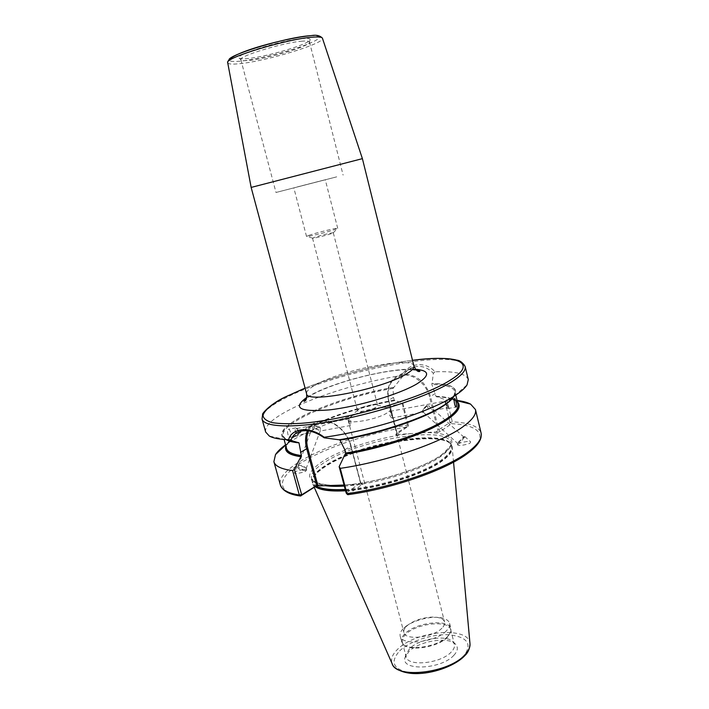 <?xml version="1.0" encoding="UTF-8"?>
<svg xmlns="http://www.w3.org/2000/svg" width="709" height="709" viewBox="0 0 709 709"><rect width="100%" height="100%" fill="white"/><g stroke="black" fill="none" stroke-linecap="round" stroke-linejoin="round"><path stroke-width="0.53" stroke-dasharray="3.54 2.66" d="M359.241 408.73L357.46 410.635C357.504 412.771 371.108 410.298 375.93 407.267L377.622 405.415L377.285 405.016C375.442 403.598 363.646 406.035 359.241 408.73M331.307 233.695C326.007 235.521 312.173 238.827 312.536 238.197L314.645 237.285C319.812 235.53 332.84 232.384 333.274 232.791L331.307 233.695M297.177 186.954L325.271 179.732L297.177 186.954M309.727 235.06L306.518 236.407C305.925 237.32 326.778 232.304 334.719 229.61L337.644 228.289C336.908 227.74 317.499 232.455 309.727 235.06M336.713 176.851L275.996 192.476L336.713 176.851M302.291 41.166C283.839 42.389 237.861 56.357 240.847 59.707L241.255 60.168C242.336 60.735 244.977 60.814 249.169 60.389C267.133 58.785 307.546 46.883 309.346 42.558L309.487 41.955C309.213 41.06 306.811 40.803 302.291 41.166M302.708 38.525C282.173 39.819 231.666 55.736 239.447 58.28C240.581 58.882 243.32 58.971 247.671 58.546C266.309 56.924 308.123 44.587 310.019 40.032C310.79 38.605 308.353 38.1 302.708 38.525M319.298 426.96L313.945 425.551L314.601 427.819L310.374 432.836L312.669 429.805L312.846 426.676L320.007 431.063L320.353 427.864L319.298 426.96M298.223 430.824L297.408 428.98L296.504 428.555L296.202 432.818L297.922 435.087L298.48 433.952L298.223 430.824M349.209 423.113L349.12 418.851L350.946 421.146L350.547 425.497L349.209 423.113M295.547 433.128C294.944 430.416 295.068 428.67 295.919 427.89L297.027 428.422L298.037 430.673L298.347 434.511L297.665 435.911C296.876 436.106 296.176 435.175 295.547 433.128M290.495 432.065C289.848 430.026 289.104 429.105 288.271 429.299C287.42 430.079 287.313 431.816 287.96 434.52C288.572 436.567 289.254 437.488 290.008 437.302C290.903 436.522 291.062 434.768 290.495 432.065M318.554 429.751C315.647 429.202 313.741 428.174 312.846 426.676M298.746 465.432L298.037 466.114C299.127 468.552 301.564 469.695 305.349 469.535L306.04 468.862L305.446 467.515L298.746 465.432M305.942 470.546C301.263 470.741 298.241 469.331 296.885 466.309L298.214 465.343C301.077 465.148 303.691 466.043 306.058 468.037L306.802 469.712L305.942 470.546M295.378 471.928L294.474 472.832C293.632 474.658 305.322 472.097 305.774 470.989L306.651 470.102C307.493 468.277 295.866 470.82 295.378 471.928M423.096 409.58L427.243 405.619L428.13 408.659L433.757 410.316L433.731 409.713L429.424 406.736L427.988 404.529L424.416 407.648L423.459 412.195L422.493 410.741L423.096 409.58M445.624 403.722L445.81 401.019L447.131 403.483L447.255 407.852L445.642 403.811M391.377 413.719L390.154 411.282L389.87 415.669L391.59 418.009L391.377 413.719M445.908 403.625L447.875 408.552C448.38 407.799 448.327 406.009 447.725 403.182C447.149 401.019 446.617 400.018 446.112 400.151L445.89 403.492M427.243 405.619L422.493 410.741M457.987 442.638L463.597 436.886L457.987 442.638M464.306 437.488C461.169 441.441 458.847 443.816 457.34 444.614L457.846 443.648C460.912 439.775 463.225 437.409 464.785 436.531L464.306 437.488M458.244 444.011L457.739 444.977C458.386 446.59 470.315 443.843 470.191 442.85L470.67 441.902C470.023 440.298 458.165 443.019 458.244 444.011M394.931 400.523L394.222 400.16L393.513 397.368L393.016 388.417L402.508 376.576C405.114 372.039 408.659 368.946 413.152 367.306L416.865 366.456C422.963 365.924 428.466 368.201 433.376 373.262L431.887 384.544L436 396.34L444.392 399.344L450.038 422.422L437.816 430.345L436.398 431.87L399.132 434.395L396.889 432.933L408.481 425.471L402.827 403.04L394.931 400.523C362.104 406.266 324.988 418.292 303.674 430.434C295.236 435.22 289.662 439.695 286.968 443.861L285.895 446.085M441.911 628.209C433.128 637.648 404.928 640.741 403.891 632.525C403.43 630.54 404.369 628.413 406.727 626.136L406.886 625.985C413.436 619.622 430.345 615.306 439.013 617.787C442.168 618.638 444.029 620.038 444.587 622.006C445.039 623.911 444.144 625.976 441.911 628.209M386.954 413.028C376.975 419.524 348.128 424.691 348.092 420.074L348.332 418.913L351.912 415.944C361.165 410.254 385.519 405.238 389.622 408.233L390.393 409.137C390.615 410.174 389.471 411.477 386.954 413.028M453.884 655.276C441.37 669.553 400.488 671.255 404.972 657.704L408.809 651.624C419.258 640.776 449.479 636.124 455.852 644.552C458.324 647.583 457.668 651.163 453.884 655.276M451.332 651.934C441.069 663.571 407.445 667.009 406.124 656.782L406.08 654.247L409.625 648.646C419.303 638.623 447.361 634.298 453.202 642.062L454.398 644.295C454.956 646.661 453.937 649.205 451.332 651.934M447.556 637.116C438.322 647.246 408.854 651.934 403.412 644.268L402.278 642.177C401.702 639.695 402.889 637.045 405.84 634.227C416.706 623.184 449.045 619.719 450.676 629.663L450.694 632.038L447.556 637.116M447.778 636.372C438.357 646.688 408.295 651.474 402.765 643.675L401.604 641.548C401.019 639.013 402.233 636.319 405.256 633.447C416.334 622.21 449.293 618.665 450.959 628.786L450.977 631.205L447.778 636.372M446.369 630.85C435.778 642.381 401.409 646.129 400.177 636.106C399.601 633.66 400.762 631.045 403.643 628.271L403.846 628.077C411.814 620.357 432.198 615.155 442.735 618.159C446.608 619.196 448.886 620.916 449.577 623.326C450.118 625.639 449.054 628.147 446.369 630.85M362.396 158.656L251.146 187.424M402.827 403.04L402.295 403.731C364.063 410.139 320.53 424.159 295.228 438.658L292.081 440.511M290.991 441.184L285.55 444.835M468.286 379.59C466.008 373.634 454.93 371.037 435.042 371.791C425.178 360.828 408.535 362.893 401.888 375.371C362.148 381.752 314.743 396.278 287.615 410.777C272.026 419.09 264.705 426.162 265.636 432.003M347.827 494.687L362.76 484.008L359.011 484.522L360.473 482.909L346.187 493.047L347.951 494.59C392.307 488.714 446.324 469.721 467.559 453.228C490.07 436.558 480.277 424.815 451.615 423.716L452.307 421.837L446.918 399.779L444.392 399.344M344.051 485.036L359.011 484.522M313.945 425.551L320.353 427.864M401.888 375.371L402.508 376.576M393.672 387.371C334.267 397.058 264.413 428.484 285.435 439.491C288.217 441.007 292.507 442.008 298.303 442.487M339.035 439.775L339.708 439.669M444.02 405.123C449.284 401.684 452.812 398.564 454.602 395.746C458.661 387.761 451.128 383.693 432.02 383.525M457.394 401.737L455.382 400.31C451.411 398.174 445.19 396.978 436.7 396.712M457.092 400.47L446.918 399.779M319.555 485.869L318.864 485.399M402.295 403.731L407.728 426.765L395.728 434.706C396.047 435.175 397.182 435.069 399.132 434.395M433.376 373.262L435.042 371.791M436.398 431.87L436.363 431.923C437.019 432.472 438.366 432.286 440.413 431.373L451.615 423.716L450.038 422.422L452.307 421.837C469.278 422.635 478.876 426.375 481.092 433.039M300.926 495.901C274.232 491.771 277.813 476.785 302.628 461.887C327.514 446.909 369.859 432.986 407.648 426.898L408.481 425.471L407.693 425.125C346.754 434.325 274.738 466.079 280.356 484.956M423.752 408.907L427.988 404.529M413.923 365.977C412.789 356.148 344.344 369.265 317.322 383.95C309.718 387.92 306.137 391.182 306.589 393.734M306.749 397.448L312.084 394.364C336.819 380.972 392.307 367.475 415.58 369.3M310.533 35.68C324.642 35.29 321.921 38.8 302.353 46.2C284.025 52.767 256.011 59.556 240.546 61.134C234.103 61.78 230.407 61.559 229.45 60.46M227.713 62.782C228.263 64.147 232.189 64.448 239.509 63.695C265.999 61.275 325.085 43.364 322.453 38.277M307.44 430.797C309.532 426.118 312.864 422.998 317.428 421.43L321.301 420.667C333.008 419.356 347.339 431.497 350.884 446.014L360.677 483.192L362.414 484.699M360.473 482.909L350.689 445.766C347.25 431.684 333.354 419.905 321.983 421.173C315.744 421.846 311.269 425.099 308.557 430.939M393.513 397.368L388.576 400.293L396.889 432.933L396.056 434.378M435.299 393.468L430.514 396.446C425.48 381.708 416.369 374.299 403.182 374.219L399.495 375.026C389.782 379.386 386.148 387.805 388.576 400.293L396.783 433.075M399.654 650.88C410.041 640.936 432.836 633.651 449.595 634.821C467.772 637.152 472.478 644.233 463.739 656.073C453.973 666.628 428.706 674.879 411.335 673.089C393.362 669.828 389.471 662.419 399.654 650.88M470.023 644.171L469.97 643.515C468.995 625.923 415.74 630.673 397.669 649.24C392.361 654.363 390.517 659.157 392.121 663.642L392.396 664.244M305.065 388.071C336.332 375.557 379.093 364.497 412.505 360.287C379.129 364.506 336.305 375.584 305.074 388.098M262.038 419.046C261.196 413.524 268.614 406.718 284.291 398.618C336.367 370.656 460.947 347.064 465.157 366.518M345.584 490.779C377.427 489.175 424.771 474.348 442.646 460.655C449.533 455.532 452.723 451.101 452.218 447.352C450.72 428.635 360.775 443.09 325.901 466.283C315.549 472.832 311.1 478.566 312.545 483.476L315.204 486.675M345.54 490.628C377.383 489.024 424.718 474.197 442.593 460.513C450.844 454.327 453.787 449.205 451.42 445.163C443.249 429.388 359.091 444.188 325.874 466.15C317.136 471.662 312.572 476.67 312.182 481.172L315.31 486.613M345.416 490.149C377.161 488.563 424.461 473.772 442.327 460.114C450.552 453.946 453.494 448.85 451.137 444.818C443.01 429.105 359.055 443.878 325.918 465.769C317.207 471.263 312.651 476.253 312.261 480.737C312.182 482.935 313.325 484.814 315.7 486.365M345.23 489.449C376.904 487.872 424.186 473.107 442.035 459.485C449.231 454.15 452.377 449.577 451.482 445.766C448.345 427.917 360.19 442.434 325.874 465.175C315.966 471.432 311.481 476.944 312.421 481.73L316.249 486.046M344.326 486.073C376.009 484.424 423.317 469.677 441.211 456.135C448.416 450.835 451.571 446.298 450.694 442.54C447.592 424.868 359.428 439.491 325.041 462.091C315.115 468.312 310.622 473.789 311.543 478.522C312.545 482.067 317.127 484.451 325.289 485.674M453.804 396.606L454.965 391.705C453.388 387.061 445.695 384.677 431.887 384.544M339.212 439.669C377.551 433.757 424.487 418.062 443.772 405.14C462.428 391.368 458.466 384.189 431.887 383.604M345.575 484.983C377.968 482.732 424.39 467.975 442.194 454.558C461.267 441.016 450.676 431.763 423.663 432.729M411.433 433.562C381.699 436.558 343.386 448.31 323.517 460.761C302.3 474.995 305.357 483.219 332.689 485.417M457.5 402.163C454.194 398.928 447.219 397.137 436.558 396.801M451.518 398.99C455.532 400.461 457.686 402.163 457.97 404.095C457.385 401.835 455.311 400.053 451.748 398.75M451.456 398.644C447.609 397.315 442.46 396.544 436 396.34M393.53 387.451C360.181 393.309 322.409 405.318 300.332 417.353C278.3 429.353 275.314 440.422 298.48 442.389M393.016 388.417C340.745 397.2 278.912 422.794 283.166 436.132L286.303 439.713M394.222 400.16C352.063 407.462 303.381 425.586 290.105 439.952M289.387 440.741C286.915 443.604 285.966 446.174 286.542 448.434C286.773 447.671 284.681 447.37 289.715 440.838M394.798 400.603C353.055 407.817 304.843 425.551 290.389 439.997M289.591 440.803L286.019 446.51M397.102 433.146L388.789 400.47C386.449 386.432 391.173 377.994 402.978 375.141C413.843 373.838 426.455 384.003 429.512 396.739L437.816 430.345M440.413 431.373L438.809 430.053L430.514 396.446L429.512 396.739M344.831 449.781L351.035 445.846L360.819 483.006M388.789 400.47L388.47 400.417C386.015 387.938 389.693 379.475 399.495 375.026L413.152 367.306M350.689 445.766L351.035 445.846C347.49 431.391 333.239 419.285 321.372 420.632L317.428 421.43L299.721 431.444M312.536 238.197L357.46 410.635M306.518 236.407L293.827 187.858M312.554 238.144L306.554 236.327M240.847 59.707L275.996 192.476M241.255 60.168L239.447 58.28M412.292 369.611C386.299 368.671 336.243 381.814 313.263 394.124L306.527 398.334M349.12 418.851L296.504 428.555M350.547 425.497L320.007 431.063M297.408 428.98L297.027 428.422M295.919 427.89L288.271 429.299M310.374 432.836L298.037 466.114M296.885 466.309L294.474 472.832M390.154 411.282L445.81 401.019M391.59 418.009L423.459 412.195M445.598 401.471L445.846 400.709M446.112 400.151L450.702 399.309M451.314 399.194L454.513 398.6M423.308 412.213L457.589 443.409L457.34 444.596M348.092 420.074L403.891 632.525M357.558 410.121L348.332 418.913M406.08 654.247L404.972 657.704M402.278 642.177L406.124 656.782M403.412 644.268L402.765 643.675M400.177 636.106L401.604 641.548M406.727 626.136L403.643 628.271M453.556 462.144L452.218 447.352L450.818 443.799C452.324 444.056 449.32 447.68 441.796 454.646C423.486 468.587 373.608 483.91 341.525 485.16M314.238 487.305L312.545 483.476L311.543 478.522L312.474 480.25L317.003 482.997C321.771 484.584 328.489 485.355 337.147 485.31M286.968 443.861L285.63 445.11M455.781 395.055L454.965 391.705L454.566 394.86C453.024 397.855 449.373 401.294 443.612 405.176C424.434 418.053 377.56 433.731 339.292 439.633M436.478 396.836C442.531 397.031 447.432 397.714 451.181 398.883M285.435 439.491L269.296 436.035M298.604 442.336C290.477 441.547 285.532 439.917 283.768 437.435L284.079 439.465M455.382 400.31L457.163 400.753M454.602 395.746L467.045 384.89M394.736 400.629C352.985 407.835 304.622 425.675 290.504 440.014M439.013 617.787L442.735 618.159M449.577 623.326L450.959 628.786M450.694 632.038L450.977 631.205M450.676 629.663L454.398 644.295M453.202 642.062L455.852 644.552M377.285 405.016L389.622 408.233M390.393 409.137L444.587 622.006M407.728 426.765L408.481 425.471M396.783 433.039L395.728 434.706M436.682 431.435L436.363 431.923M360.792 482.962L362.76 484.008M318.181 485.009L319.537 485.523M464.785 436.549L470.67 441.902M433.731 409.713L463.597 436.895L464.785 436.531M447.875 408.552L456.091 407.055M446.927 407.772L447.476 408.455M433.757 410.316L447.255 407.852M299.109 465.334L298.214 465.343M305.446 467.515L306.058 468.037M320.362 430.558L306.04 468.862M297.665 435.911L290.008 437.302M298.48 433.952L298.347 434.511M310.374 432.818L297.922 435.087M309.346 42.558L310.019 40.032M309.487 41.955L343.112 175.123M333.274 232.791L337.644 228.289M337.706 228.342L325.271 179.732M333.31 232.827L377.622 405.415"/><path stroke-width="1.06" d="M454.602 404.006C454.035 401.152 453.999 399.353 454.513 398.6C454.956 398.476 455.453 399.495 455.993 401.657C456.649 404.493 456.738 406.275 456.277 407.019C455.754 407.17 455.196 406.168 454.602 404.006M322.453 38.277L322.427 38.189C321.921 37.045 318.713 36.708 312.811 37.16C287.801 38.694 224.115 57.961 227.695 62.684L251.146 187.424L362.396 158.648L413.923 365.977C416.998 373.04 419.728 371.436 419.923 371.312C419.834 370.541 417.291 369.974 412.292 369.611M285.895 446.085C284.132 451.571 289.121 455.116 300.873 456.711L301.36 455.532L299.003 442.85L288.581 439.704C291.869 427.704 309.789 426.144 324.173 437.24C370.346 431.09 431.577 411.317 455.001 395.569C461.072 391.625 465.086 388.071 467.045 384.89L468.286 379.59L465.157 366.518C466.097 370.461 461.603 375.575 451.668 381.859C430.398 395.232 381.823 411.867 338.166 420.189C294.43 428.573 263.961 427.367 262.038 419.046L265.636 432.003L269.296 436.035C273.08 438.162 279.506 439.385 288.581 439.704M292.081 440.511L290.991 441.184M285.55 444.835C280.853 448.239 277.511 451.482 275.517 454.558L273.887 461.683C275.145 466.194 281.384 469.172 292.604 470.599L294.341 469.323L300.873 456.711M324.173 437.24L324.155 437.816L339.035 439.775C377.516 433.855 424.664 418.088 444.02 405.123M339.708 439.669L344.831 449.781L345.682 453.007L339.159 466.673L340.258 468.357L346.985 493.624L347.827 494.687C392.387 488.767 446.502 469.748 467.993 453.122M294.341 469.323L301.715 494.82L317.703 484.885L319.555 485.869L344.051 485.036M340.258 468.357C385.448 461.896 440.776 442.895 462.623 426.986C472.3 420.065 476.581 414.251 475.464 409.554L470.581 404.112C467.346 402.384 462.853 401.17 457.092 400.47M345.221 454.221C375.008 449.435 409.642 439.022 432.1 428.236C454.788 416.759 463.225 407.923 457.394 401.737M318.864 485.399L315.824 486.285L300.51 496.016L299.313 494.997L292.604 470.599M324.155 437.816C315.345 431.568 307.21 429.441 299.721 431.444C295.414 432.844 292.525 435.725 291.053 440.103M468.339 452.865C477.981 445.686 482.235 439.075 481.092 433.039C482.306 438.144 478.141 444.339 468.587 451.615C447.06 468.321 392.095 487.632 346.985 493.624L346.187 493.047L339.159 466.673M301.715 494.82L300.926 495.901M306.527 398.334L303.931 401.312C304.196 401.267 307.298 401.471 306.589 393.734C305.623 403.935 380.715 389.604 405.663 374.379C411.645 370.913 414.402 368.113 413.923 365.977M415.58 369.3C429.716 370.506 430.248 375.309 417.167 383.729C399.885 394.169 358.036 406.691 329.162 409.908C299.553 412.204 292.081 408.047 306.749 397.448M308.557 430.939C306.368 436.115 306.12 441.937 307.812 448.425L306.713 448.744C304.976 442.097 305.216 436.115 307.44 430.797M314.238 487.305L392.121 663.642C396.056 679.284 449.284 673.071 465.06 654.637C468.729 650.702 470.359 646.989 469.97 643.515L453.556 462.144M305.074 388.098L285.027 397.102C272.185 403.917 264.333 410.298 263.021 415.412C263.385 418.558 266.451 420.96 272.221 422.635C279.559 423.805 289.325 424.026 301.529 423.282C347.082 419.914 422.325 397.988 449.878 380.414C479.523 362.29 456.49 354.376 412.514 360.314C433.208 357.815 447.937 357.761 456.693 360.137C459.822 360.349 462.649 362.476 465.157 366.518M315.7 486.365C320.973 489.671 330.881 490.929 345.416 490.149M316.249 486.046C321.682 489.068 331.342 490.203 345.23 489.449M340.249 440.103C378.145 434.2 424.23 418.735 443.267 405.973C448.531 402.544 452.041 399.424 453.804 396.606M325.289 485.674C330.5 486.401 336.846 486.534 344.326 486.073M345.398 454.106C383.321 448.177 428.546 432.667 447.317 419.613C457.996 412.186 461.391 406.372 457.5 402.163M345.682 453.007C383.206 447.087 427.846 431.781 446.44 418.895C455.063 412.993 458.909 408.056 457.97 404.095L455.781 395.055M286.303 439.713C288.98 441.282 293.216 442.327 299.003 442.85M290.105 439.952L289.387 440.741M284.079 439.465L286.542 448.434C287.544 452.014 292.48 454.38 301.36 455.532M290.389 439.997L289.591 440.803M286.019 446.51C284.726 451.713 289.742 455.072 301.059 456.596M300.093 495.954C289.139 494.474 282.563 490.805 280.356 484.956C281.721 489.866 288.04 493.207 299.313 494.997L301.272 494.545M229.45 60.46C223.06 56.481 285.674 37.152 310.533 35.68M362.396 158.648L322.427 38.189C319.998 35.539 316.258 34.679 311.207 35.61C288.031 37.692 227.332 52.758 227.695 62.684L227.713 62.782M315.31 486.613C320.495 490.096 330.58 491.434 345.54 490.628M315.204 486.675C320.353 490.22 330.483 491.594 345.584 490.779M300.51 452.413L306.713 448.744L316.604 485.213L315.824 486.285M307.812 448.425L317.703 484.885M450.702 399.309L451.314 399.194M470.023 644.171C469.571 649.152 467.851 652.962 464.856 655.595M305.065 388.071L284.867 397.137C268.029 405.229 261.293 415.04 262.631 414.34L262.038 419.046M285.63 445.11L275.517 454.558M457.163 400.753L470.581 404.112M481.092 433.039L475.464 409.554M290.504 440.014L289.715 440.838M280.356 484.956L273.887 461.683M306.589 393.734L251.146 187.424M464.634 655.834C455.79 665.166 435.822 672.876 418.771 673.55C400.647 674.365 392.644 666.673 392.396 664.244M347.321 494.421L346.187 493.047"/></g></svg>
